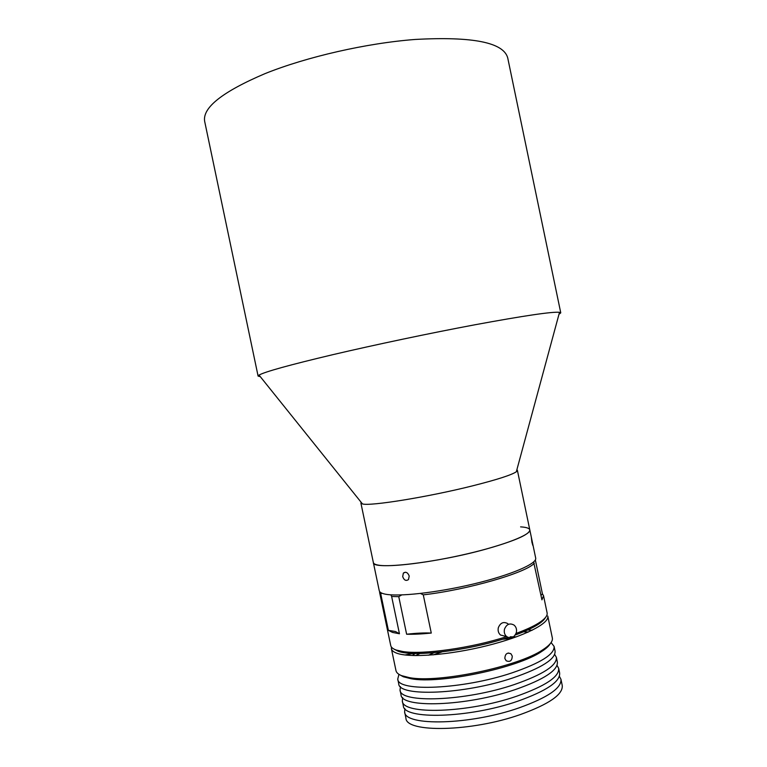 <?xml version="1.0" encoding="UTF-8"?>
<svg xmlns="http://www.w3.org/2000/svg" width="767" height="767" viewBox="0 0 767 767"><rect width="100%" height="100%" fill="white"/><g stroke="black" fill="none" stroke-linecap="round" stroke-linejoin="round"><path stroke-width="1.15" d="M361.142 502.289L360.893 503.008L362.455 503.919C369.761 506.431 428.283 497.006 472.808 485.789C497.016 479.672 511.512 475.003 516.325 471.772L517.389 470.315L516.872 469.749M260.329 376.702L258.095 376.079L259.025 375.082C264.883 371.765 289.437 364.967 332.696 354.699C374.967 344.776 430.287 333.137 474.715 324.815C524.082 315.707 552.345 311.536 559.517 312.313L560.763 312.85L558.97 314.317M258.095 376.079L204.636 121.224C202.45 107.601 222.555 91.743 264.96 73.651C306.79 56.806 366.511 43.153 415.206 39.453C472.731 36.308 503.574 42.463 507.725 57.908L560.763 312.85M360.893 503.008L373.356 562.566C373.606 563.755 375.303 564.608 378.438 565.145C390.93 567.388 430.258 562.537 467.534 553.774C504.878 545.04 531.205 534.58 529.805 529.882L535.692 558.088C537.274 563.668 511.119 574.991 473.824 583.898C436.596 592.824 397.143 597.081 384.478 593.984C381.295 593.236 379.56 592.162 379.262 590.772L373.356 562.566C371.851 570.236 436.26 563.055 486.019 549.095C515.156 540.802 529.748 534.398 529.805 529.882C529.364 528.223 526.296 527.217 520.601 526.871M404.861 708.574L404.631 711.929L405.935 718.18C405.925 732.984 471.552 731.891 520.544 714.489C549.21 704.068 563.112 694.413 562.249 685.525L560.945 679.265L559.392 676.293M404.631 711.929C404.554 726.445 470.133 725.103 519.154 707.836C547.839 697.5 561.77 687.98 560.945 679.265M402.646 697.606L402.33 700.971L403.317 705.669C403.183 719.897 468.714 718.315 517.773 701.191C546.468 690.933 560.428 681.537 559.642 673.004L558.664 668.316L557.034 665.353M402.33 700.971C402.157 714.988 467.649 713.224 516.728 696.196C545.442 686.014 559.421 676.715 558.664 668.316M400.432 686.638L400.038 690.022L401.026 694.72C400.786 708.449 466.231 706.436 515.338 689.552C544.071 679.447 558.079 670.281 557.36 662.055L556.382 657.357L554.675 654.414M400.038 690.022C399.76 703.54 465.166 701.335 514.302 684.557C543.046 674.519 557.072 665.459 556.382 657.357M398.955 674.337L397.747 679.073L398.735 683.761C398.389 696.992 463.747 694.547 512.912 677.903C541.675 667.952 555.73 659.016 555.078 651.097L554.1 646.408L551.099 642.554M442.147 651.854L433.144 654.884M397.747 679.073C397.364 692.083 462.683 689.456 511.867 672.918C540.649 663.033 554.723 654.193 554.1 646.408M511.982 638.412L502.519 639.247M531.905 542.144L531.368 537.638L532.806 545.375L531.905 542.144M402.694 576.611L403.365 573.093C405.801 571.453 407.756 572.441 409.223 576.046L408.475 579.574C405.983 581.252 404.056 580.264 402.694 576.611M388.38 630.34L392.522 632.42L399.444 633.763L395.504 631.538L388.38 630.34L380.768 593.965L379.588 592.335L390.739 645.574C391.112 647.396 392.944 648.882 396.203 650.033L402.752 651.519C422.751 654.855 471.686 648.01 506.671 636.62M379.588 592.335L379.799 591.808M398.035 651.183L394.267 649.237L398.035 651.183C412.742 657.309 469.222 650.579 508.118 637.473C473.824 648.968 424.458 656.034 404.458 652.65L398.035 651.183M381.832 593.159L380.768 593.965M401.668 594.943L398.754 596.649L406.625 634.232C413.538 634.424 421.754 634.031 431.275 633.063L423.279 594.847L420.508 593.476M406.625 634.232C416.174 633.13 424.391 632.737 431.275 633.063M533.621 561.962L541.933 599.861L543.525 595.681L542.413 593.811L541.023 595.46M534.302 563.227C526.411 572.69 467.343 589.852 423.279 594.847M535.337 559.9L542.413 593.811M398.754 596.649L391.64 596.486L390.863 594.837M391.64 596.486L399.444 633.763M545.347 617.675C544.225 619.851 541.569 622.258 537.37 624.884C532.039 628.202 524.657 631.577 515.242 635.018C532.49 628.604 542.518 622.823 545.347 617.675M516.066 633.417C525.606 629.928 533.084 626.514 538.482 623.159C544.81 619.17 547.686 615.748 547.111 612.91L543.525 595.681M412.972 655.545L413.327 653.465L414.247 655.584M532.25 630.215L527.648 629.995M415.417 653.436L413.787 654.222M391.391 648.709L395.983 670.617C396.405 672.63 398.265 674.308 401.563 675.641L409.357 677.625C438.264 683.378 518.703 666.581 542.883 649.726C549.853 645.2 553.007 641.27 552.336 637.952L547.772 616.035C549.728 623.418 523.957 636.533 486.748 645.766C449.596 655.056 409.904 658.086 396.875 653.235C393.605 652.055 391.774 650.55 391.391 648.709L391.419 647.051M550.332 643.571C548.999 645.987 546.152 648.604 541.78 651.413C518.051 667.98 439.414 684.404 411.045 678.728L403.384 676.782L400.067 674.97M415.436 655.603L420.115 653.436M523.343 631.874L528.492 631.989M504.839 658.45C505.137 653.81 507.16 652.247 510.937 653.762L512.26 656.092C512.059 660.771 510.036 662.333 506.182 660.761L504.839 658.45M516.335 636.878L510.141 636.802M434.18 652.669L428.532 655.219M507.888 623.686C503.622 621.356 500.439 622.689 498.339 627.674C497.706 630.666 498.416 633.111 500.467 635.009L505.079 636.188M516.335 632.583C516.968 629.515 516.229 627.032 514.101 625.124C509.806 622.775 506.594 624.127 504.485 629.161C503.842 632.19 504.561 634.664 506.632 636.581C510.966 639.007 514.197 637.674 516.335 632.583M362.455 503.919L259.025 375.082M529.805 529.882L517.389 470.315M516.325 471.772L559.517 312.313M405.475 572.23L403.365 573.093M537.37 624.884L538.482 623.159M404.458 652.65L402.752 651.519M413.327 653.465L405.005 654.97M508.243 653.005L510.937 653.762M541.78 651.413L542.883 649.726M411.045 678.728L409.357 677.625M500.467 635.009L506.632 636.581"/></g></svg>
